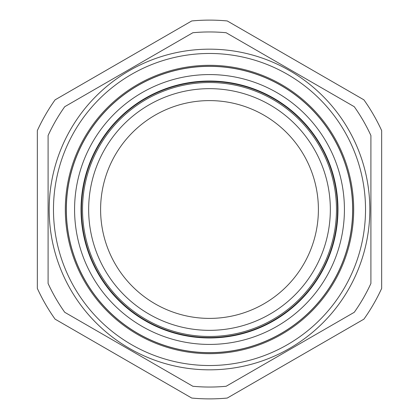 <?xml version="1.0" encoding="UTF-8"?>
<svg xmlns="http://www.w3.org/2000/svg" width="419" height="419" viewBox="0 0 419 419"><rect width="100%" height="100%" fill="white"/><g stroke="black" fill="none" stroke-linecap="round" stroke-linejoin="round"><path stroke-width="0.63" d="M330.34 209.5A120.84 120.84 0 0 0 209.5 88.66A120.84 120.84 0 0 0 88.66 209.5A120.84 120.84 0 0 0 209.5 330.34A120.84 120.84 0 0 0 330.34 209.5M336.473 209.5A126.973 126.973 0 0 0 209.5 82.527A126.973 126.973 0 0 0 82.527 209.5A126.973 126.973 0 0 0 209.5 336.473A126.973 126.973 0 0 0 336.473 209.5M318.398 209.5A108.898 108.898 0 0 0 209.5 100.602A108.898 108.898 0 0 0 100.602 209.5A108.898 108.898 0 0 0 209.5 318.398A108.898 108.898 0 0 0 318.398 209.5M37.333 209.5L37.333 288.398A189.383 189.383 0 0 0 55.088 319.152L191.745 398.05A189.383 189.383 0 0 0 227.255 398.05L363.912 319.152A189.383 189.383 0 0 0 381.667 288.398L381.667 130.602A189.383 189.383 0 0 0 363.912 99.848L227.255 20.95A189.383 189.383 0 0 0 191.745 20.95L55.088 99.848A189.383 189.383 0 0 0 37.333 130.602L37.333 209.5M282.118 332.864A143.151 143.151 0 0 1 86.136 282.118A143.151 143.151 0 0 1 136.882 86.136A143.151 143.151 0 0 1 332.864 136.882A143.151 143.151 0 0 1 282.118 332.864M66.265 209.5A143.235 143.235 0 0 1 280.594 85.157A143.235 143.235 0 0 1 282.16 332.937A143.235 143.235 0 0 1 66.265 209.5M144.424 98.952A128.282 128.282 0 0 1 320.048 144.424A128.282 128.282 0 0 1 274.576 320.048A128.282 128.282 0 0 1 98.952 274.576A128.282 128.282 0 0 1 144.424 98.952M49.17 209.5A160.33 160.33 0 0 1 209.5 49.17A160.33 160.33 0 0 1 369.83 209.5A160.33 160.33 0 0 1 209.5 369.83A160.33 160.33 0 0 1 49.17 209.5A160.33 160.33 0 0 0 209.5 369.83A160.33 160.33 0 0 0 369.83 209.5M370.909 135.536L370.909 283.464A177.546 177.546 0 0 1 354.259 312.302L226.145 386.266A177.546 177.546 0 0 1 192.855 386.266L64.741 312.302A177.546 177.546 0 0 1 48.091 283.464L48.091 135.536A177.546 177.546 0 0 1 64.741 106.698L192.855 32.734A177.546 177.546 0 0 1 226.145 32.734L354.259 106.698A177.546 177.546 0 0 1 370.909 135.536M353.688 209.5A144.188 144.188 0 0 1 209.5 353.688A144.188 144.188 0 0 1 65.312 209.5A144.188 144.188 0 0 1 209.5 65.312A144.188 144.188 0 0 1 353.688 209.5M337.552 209.5A128.052 128.052 0 0 0 209.5 81.448A128.052 128.052 0 0 0 81.448 209.5A128.052 128.052 0 0 0 209.5 337.552A128.052 128.052 0 0 0 337.552 209.5M173.754 375.241L192.855 386.266M335.163 323.327L354.259 312.302M354.259 106.698L226.145 32.734M192.855 32.734L64.741 106.698M274.67 320.21A128.465 128.465 0 0 1 98.79 274.67A128.465 128.465 0 0 1 144.33 98.79A128.465 128.465 0 0 1 320.21 144.33A128.465 128.465 0 0 1 274.67 320.21M277.944 325.773A134.923 134.923 0 0 1 93.228 277.944A134.923 134.923 0 0 1 141.056 93.228A134.923 134.923 0 0 1 325.773 141.056A134.923 134.923 0 0 1 277.944 325.773M365.525 209.5A156.025 156.025 0 0 0 209.5 53.475A156.025 156.025 0 0 0 53.475 209.5A156.025 156.025 0 0 0 209.5 365.525A156.025 156.025 0 0 0 365.525 209.5"/></g></svg>
